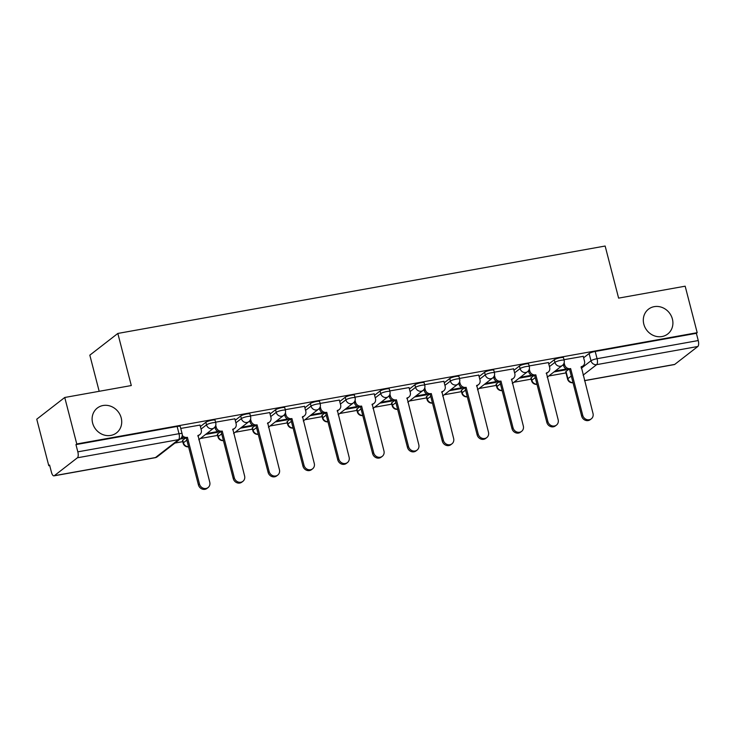 <?xml version="1.0" encoding="UTF-8"?>
<svg xmlns="http://www.w3.org/2000/svg" width="735" height="735" viewBox="0 0 735 735"><rect width="100%" height="100%" fill="white"/><g stroke="black" fill="none" stroke-linecap="round" stroke-linejoin="round"><path stroke-width="1.1" d="M121.211 417.912A15.701 14.241 -127.8 0 1 116.534 432.878A15.701 14.241 -127.8 0 1 92.619 423.038A15.701 14.241 -127.8 0 1 97.286 408.063A15.701 14.241 -127.8 0 1 121.211 417.912M672.396 319.036A15.701 14.241 -127.8 0 1 667.729 334.002A15.701 14.241 -127.8 0 1 643.814 324.163A15.701 14.241 -127.8 0 1 648.481 309.196A15.701 14.241 -127.8 0 1 672.396 319.036M215.079 420.245A4.906 0.882 165.5 0 0 211.965 420.209A4.906 0.882 165.5 0 0 205.864 422.276L206.526 424.839A4.906 0.882 -14.5 0 1 212.626 422.772A4.906 0.882 -14.5 0 1 215.75 422.809L215.079 420.245M249.918 413.989A4.906 0.882 165.5 0 0 246.804 413.952A4.906 0.882 165.5 0 0 240.703 416.019L241.365 418.592A4.906 0.882 -14.5 0 1 247.465 416.524A4.906 0.882 -14.5 0 1 250.589 416.561L249.918 413.989M284.757 407.741A4.906 0.882 165.5 0 0 281.643 407.704A4.906 0.882 165.5 0 0 275.542 409.772L276.213 412.344A4.906 0.882 -14.5 0 1 282.304 410.277A4.906 0.882 -14.5 0 1 285.428 410.314L284.757 407.741M319.606 401.494A4.906 0.882 165.5 0 0 316.482 401.457A4.906 0.882 165.5 0 0 310.381 403.524L311.052 406.097A4.906 0.882 -14.5 0 1 317.152 404.029A4.906 0.882 -14.5 0 1 320.267 404.066L319.606 401.494M354.445 395.246A4.906 0.882 165.5 0 0 351.321 395.209A4.906 0.882 165.5 0 0 345.229 397.277L345.891 399.84A4.906 0.882 -14.5 0 1 351.991 397.773A4.906 0.882 -14.5 0 1 355.106 397.81L354.445 395.246M389.284 388.99A4.906 0.882 165.5 0 0 386.169 388.953A4.906 0.882 165.5 0 0 380.068 391.02L380.73 393.592A4.906 0.882 -14.5 0 1 386.83 391.525A4.906 0.882 -14.5 0 1 389.945 391.562L389.284 388.99M424.123 382.742A4.906 0.882 165.5 0 0 421.008 382.705A4.906 0.882 165.5 0 0 414.908 384.772L415.569 387.345A4.906 0.882 -14.5 0 1 421.669 385.278A4.906 0.882 -14.5 0 1 424.784 385.315L424.123 382.742M458.962 376.495A4.906 0.882 165.5 0 0 455.847 376.458A4.906 0.882 165.5 0 0 449.746 378.525L450.408 381.097A4.906 0.882 -14.5 0 1 456.508 379.03A4.906 0.882 -14.5 0 1 459.632 379.067L458.962 376.495M493.801 370.247A4.906 0.882 165.5 0 0 490.686 370.21A4.906 0.882 165.5 0 0 484.586 372.277L485.247 374.841A4.906 0.882 -14.5 0 1 491.347 372.774A4.906 0.882 -14.5 0 1 494.471 372.82L493.801 370.247M528.64 364A4.906 0.882 165.5 0 0 525.525 363.954A4.906 0.882 165.5 0 0 519.424 366.03L520.095 368.593A4.906 0.882 -14.5 0 1 526.187 366.526A4.906 0.882 -14.5 0 1 529.31 366.563L528.64 364M563.488 357.743A4.906 0.882 165.5 0 0 560.364 357.706A4.906 0.882 165.5 0 0 554.263 359.773L554.934 362.346A4.906 0.882 -14.5 0 1 561.035 360.279A4.906 0.882 -14.5 0 1 564.149 360.315L563.488 357.743M64.744 397.479L131.299 385.544L117.83 333.442L605.144 246.032L618.613 298.125L685.167 286.191L697.193 332.679L76.771 443.968L64.744 397.479L36.75 419.198L48.776 465.687L49.714 465.512M174.939 443.058L182.749 441.652M200.37 438.492L217.588 435.405M235.209 432.244L252.427 429.157M270.048 425.988L287.275 422.901M304.896 419.74L322.114 416.653M339.735 413.493L356.953 410.406M374.574 407.245L391.792 404.158M409.413 400.998L426.631 397.901M444.252 394.741L461.47 391.654M479.091 388.493L496.309 385.406M513.93 382.246L531.157 379.159M548.779 375.998L565.996 372.911M99.179 391.305L89.826 355.161L117.83 333.442M48.776 465.687L49.585 465.053L51.459 472.293A4.906 1.865 -100.2 0 0 53.958 475.857A4.906 1.865 -100.2 0 0 54.307 475.701L77.405 457.786A4.906 1.865 -100.2 0 0 77.827 451.841L179 433.696A4.906 0.882 -14.5 0 1 182.115 433.733L180.24 426.493A4.906 0.882 -14.5 0 0 177.126 426.456L179 433.696A4.906 1.865 -100.2 0 1 178.568 439.631L77.405 457.786M76.771 443.968L75.953 444.601L77.827 451.841M566.005 371.441L567.879 378.69A4.906 0.882 -14.5 0 0 567.595 379.113L565.729 371.873A4.906 0.882 -14.5 0 1 566.005 371.441L568.495 369.521M583.627 357.78L589.112 353.526L590.977 360.766A4.906 0.882 -14.5 0 1 597.077 358.698L698.25 340.553A4.906 1.865 79.8 0 1 697.827 346.488L674.73 364.413A4.906 1.865 79.8 0 1 674.39 364.569L584.518 380.684M698.25 340.553L696.376 333.313L697.193 332.679M519.158 378.194L531.038 376.063L530.863 375.364M531.038 376.063L531.864 375.42M548.411 362.585L529.145 365.938M484.319 384.442L496.199 382.31L496.024 381.612M496.199 382.31L497.025 381.667M513.572 368.841L494.306 372.186M449.48 390.689L461.36 388.558L461.176 387.86M461.36 388.558L462.186 387.915M478.733 375.089L459.467 378.433M414.641 396.946L426.52 394.814L426.337 394.116M426.52 394.814L427.347 394.171M443.885 381.336L424.628 384.69M379.793 403.193L391.681 401.062L391.498 400.364M391.681 401.062L392.508 400.419M409.046 387.584L389.789 390.937M344.954 409.441L356.842 407.309L356.659 406.611M356.842 407.309L357.669 406.666M374.207 393.841L354.941 397.185M310.115 415.688L321.994 413.557L321.82 412.859M321.994 413.557L322.83 412.914M339.368 400.088L320.102 403.432M275.276 421.936L287.155 419.804L286.981 419.115M287.155 419.804L287.982 419.171M304.529 406.336L285.263 409.68M240.437 428.193L252.316 426.061L252.142 425.363M252.316 426.061L253.143 425.418M269.69 412.583L250.424 415.937M205.598 434.44L217.477 432.309L217.294 431.61M217.477 432.309L218.304 431.665M234.851 418.831L215.585 422.184M180.158 438.997L182.638 438.556L182.455 437.858M182.638 438.556L183.465 437.913M200.003 425.087L180.746 428.431M182.767 440.191L183.428 442.755A4.906 0.882 -14.5 0 0 183.144 443.187L182.482 440.614A4.906 0.882 165.5 0 1 182.767 440.191L185.248 438.262M200.379 426.53L205.864 422.276M217.606 433.944L218.267 436.507A4.906 0.882 -14.5 0 0 217.983 436.939L217.321 434.367A4.906 0.882 165.5 0 1 217.606 433.944L220.087 432.015M235.218 420.273L240.703 416.019M252.445 427.687L253.116 430.26A4.906 0.882 -14.5 0 0 252.831 430.692L252.16 428.119A4.906 0.882 165.5 0 1 252.445 427.687L254.935 425.767M270.057 414.025L275.542 409.772M287.284 421.44L287.955 424.012A4.906 0.882 -14.5 0 0 287.67 424.435L286.999 421.872A4.906 0.882 165.5 0 1 287.284 421.44L289.774 419.51M304.896 407.778L310.381 403.524M322.123 415.192L322.794 417.765A4.906 0.882 -14.5 0 0 322.509 418.187L321.847 415.615A4.906 0.882 165.5 0 1 322.123 415.192L324.613 413.263M339.745 401.531L345.229 397.277M356.971 408.945L357.633 411.508A4.906 0.882 -14.5 0 0 357.348 411.94L356.686 409.367A4.906 0.882 165.5 0 1 356.971 408.945L359.452 407.015M374.584 395.274L380.068 391.02M391.81 402.688L392.472 405.261A4.906 0.882 -14.5 0 0 392.187 405.692L391.525 403.12A4.906 0.882 165.5 0 1 391.81 402.688L394.291 400.768M409.423 389.026L414.908 384.772M426.649 396.441L427.311 399.013A4.906 0.882 -14.5 0 0 427.026 399.436L426.364 396.872A4.906 0.882 165.5 0 1 426.649 396.441L429.13 394.511M444.262 382.779L449.746 378.525M461.488 390.193L462.15 392.766A4.906 0.882 -14.5 0 0 461.865 393.188L461.203 390.616A4.906 0.882 165.5 0 1 461.488 390.193L463.969 388.264M479.101 376.531L484.586 372.277M496.327 383.946L496.998 386.509A4.906 0.882 -14.5 0 0 496.713 386.941L496.042 384.368A4.906 0.882 165.5 0 1 496.327 383.946L498.817 382.016M513.94 370.284L519.424 366.03M531.166 377.689L531.837 380.261A4.906 0.882 -14.5 0 0 531.552 380.693L530.881 378.121A4.906 0.882 165.5 0 1 531.166 377.689L533.656 375.769M548.779 364.027L554.263 359.773M553.997 371.947L565.876 369.815L565.702 369.117M565.876 369.815L566.713 369.172M583.25 356.337L563.984 359.691M566.336 368.998L555.219 370.991M75.953 444.601L177.126 426.456M696.376 333.313L595.203 351.459A4.906 0.882 165.5 0 0 589.112 353.526M531.488 375.254L520.38 377.248M496.649 381.502L485.541 383.495M461.81 387.749L450.702 389.743M426.971 393.997L415.863 395.99M392.132 400.253L381.024 402.238M357.293 406.501L346.185 408.495M322.454 412.748L311.337 414.742M287.606 418.996L276.498 420.99M252.766 425.243L241.659 427.237M217.927 431.5L206.82 433.494M183.088 437.748L181.141 438.097M564.131 362.833L564.627 364.753A4.906 4.447 52.2 0 0 570.305 368.63L569.239 369.448A4.906 4.447 -127.8 0 1 563.57 365.58L563.295 364.523M570.636 368.566L582.717 415.293A5.641 5.117 52.2 0 0 591.317 418.831A5.641 5.117 52.2 0 0 592.998 413.447L581.247 366.664A4.906 4.447 52.2 0 0 583.048 365.865L581.982 366.691A4.906 4.447 -127.8 0 1 581.045 367.234M591.317 418.831L590.251 419.648A5.641 5.117 -127.8 0 1 581.661 416.111L569.579 369.393M583.048 365.865A4.906 4.447 52.2 0 0 584.509 361.188L583.222 356.236M529.292 369.089L529.788 371A4.906 4.447 52.2 0 0 535.466 374.878L534.4 375.695A4.906 4.447 -127.8 0 1 528.722 371.827L528.456 370.78M535.797 374.813L547.878 421.541A5.641 5.117 52.2 0 0 556.478 425.078A5.641 5.117 52.2 0 0 558.15 419.694L546.408 372.911A4.906 4.447 52.2 0 0 548.209 372.121L547.143 372.939A4.906 4.447 -127.8 0 1 546.206 373.481M556.478 425.078L555.412 425.896A5.641 5.117 -127.8 0 1 546.822 422.359L534.74 375.64M548.209 372.121A4.906 4.447 52.2 0 0 549.661 367.436L548.383 362.484M494.453 375.337L494.949 377.257A4.906 4.447 52.2 0 0 500.618 381.125L499.561 381.952A4.906 4.447 -127.8 0 1 493.883 378.075L493.617 377.027M500.958 381.061L513.039 427.788A5.641 5.117 52.2 0 0 521.639 431.326A5.641 5.117 52.2 0 0 523.311 425.942L511.569 379.159A4.906 4.447 52.2 0 0 513.361 378.369L512.304 379.187A4.906 4.447 -127.8 0 1 511.367 379.738M521.639 431.326L520.573 432.152A5.641 5.117 -127.8 0 1 511.983 428.615L499.892 381.888M513.361 378.369A4.906 4.447 52.2 0 0 514.822 373.692L513.544 368.74M459.614 381.584L460.11 383.505A4.906 4.447 52.2 0 0 465.779 387.373L464.722 388.199A4.906 4.447 -127.8 0 1 459.044 384.322L458.778 383.275M466.119 387.317L478.2 434.036A5.641 5.117 52.2 0 0 486.8 437.573A5.641 5.117 52.2 0 0 488.472 432.198L476.721 385.416A4.906 4.447 52.2 0 0 478.522 384.616L477.465 385.443A4.906 4.447 -127.8 0 1 476.519 385.985M486.8 437.573L485.734 438.4A5.641 5.117 -127.8 0 1 477.144 434.863L465.053 388.135M478.522 384.616A4.906 4.447 52.2 0 0 479.983 379.94L478.705 374.988M424.775 387.832L425.262 389.752A4.906 4.447 52.2 0 0 430.94 393.62L429.883 394.447A4.906 4.447 -127.8 0 1 424.205 390.579L423.93 389.522M431.28 393.565L443.361 440.283A5.641 5.117 52.2 0 0 451.952 443.821A5.641 5.117 52.2 0 0 453.633 438.446L441.882 391.663A4.906 4.447 52.2 0 0 443.683 390.864L442.626 391.691A4.906 4.447 -127.8 0 1 441.68 392.233M451.952 443.821L450.895 444.647A5.641 5.117 -127.8 0 1 442.295 441.11L430.214 394.383M443.683 390.864A4.906 4.447 52.2 0 0 445.144 386.187L443.866 381.235M389.927 394.089L390.423 396A4.906 4.447 52.2 0 0 396.101 399.877L395.044 400.694A4.906 4.447 -127.8 0 1 389.366 396.827L389.091 395.779M396.441 399.812L408.522 446.54A5.641 5.117 52.2 0 0 417.112 450.077A5.641 5.117 52.2 0 0 418.794 444.693L407.043 397.911A4.906 4.447 52.2 0 0 408.844 397.111L407.778 397.938A4.906 4.447 -127.8 0 1 406.841 398.48M417.112 450.077L416.056 450.895A5.641 5.117 -127.8 0 1 407.456 447.358L395.375 400.639M408.844 397.111A4.906 4.447 52.2 0 0 410.305 392.435L409.018 387.483M355.088 400.336L355.584 402.256A4.906 4.447 52.2 0 0 361.262 406.124L360.196 406.942A4.906 4.447 -127.8 0 1 354.527 403.074L354.252 402.027M361.592 406.06L373.683 452.788A5.641 5.117 52.2 0 0 382.273 456.325A5.641 5.117 52.2 0 0 383.955 450.941L372.204 404.158A4.906 4.447 52.2 0 0 374.005 403.368L372.939 404.186A4.906 4.447 -127.8 0 1 372.002 404.737M382.273 456.325L381.217 457.142A5.641 5.117 -127.8 0 1 372.617 453.605L360.536 406.887M374.005 403.368A4.906 4.447 52.2 0 0 375.466 398.682L374.179 393.73M320.249 406.584L320.745 408.504A4.906 4.447 52.2 0 0 326.423 412.372L325.357 413.199A4.906 4.447 -127.8 0 1 319.688 409.321L319.413 408.274M326.753 412.317L338.835 459.035A5.641 5.117 52.2 0 0 347.435 462.572A5.641 5.117 52.2 0 0 349.116 457.198L337.365 410.406A4.906 4.447 52.2 0 0 339.166 409.615L338.1 410.433A4.906 4.447 -127.8 0 1 337.163 410.984M347.435 462.572L346.369 463.399A5.641 5.117 -127.8 0 1 337.778 459.862L325.697 413.134M339.166 409.615A4.906 4.447 52.2 0 0 340.627 404.939L339.34 399.987M285.41 412.831L285.906 414.751A4.906 4.447 52.2 0 0 291.584 418.619L290.518 419.446A4.906 4.447 -127.8 0 1 284.84 415.578L284.574 414.522M291.914 418.564L303.996 465.283A5.641 5.117 52.2 0 0 312.596 468.82A5.641 5.117 52.2 0 0 314.268 463.445L302.526 416.662A4.906 4.447 52.2 0 0 304.327 415.863L303.261 416.69A4.906 4.447 -127.8 0 1 302.324 417.232M312.596 468.82L311.53 469.647A5.641 5.117 -127.8 0 1 302.939 466.109L290.858 419.382M304.327 415.863A4.906 4.447 52.2 0 0 305.778 411.187L304.501 406.235M250.571 419.088L251.067 420.999A4.906 4.447 52.2 0 0 256.736 424.876L255.679 425.694A4.906 4.447 -127.8 0 1 250.001 421.826L249.735 420.769M257.075 424.812L269.157 471.539A5.641 5.117 52.2 0 0 277.756 475.076A5.641 5.117 52.2 0 0 279.429 469.693L267.687 422.91A4.906 4.447 52.2 0 0 269.479 422.111L268.422 422.937A4.906 4.447 -127.8 0 1 267.485 423.479M277.756 475.076L276.691 475.894A5.641 5.117 -127.8 0 1 268.1 472.357L256.01 425.638M269.479 422.111A4.906 4.447 52.2 0 0 270.939 417.434L269.662 412.482M215.732 425.335L216.228 427.246A4.906 4.447 52.2 0 0 221.897 431.123L220.84 431.941A4.906 4.447 -127.8 0 1 215.162 428.073L214.896 427.026M222.236 431.059L234.318 477.787A5.641 5.117 52.2 0 0 242.917 481.324A5.641 5.117 52.2 0 0 244.59 475.94L232.839 429.157A4.906 4.447 52.2 0 0 234.64 428.367L233.583 429.185A4.906 4.447 -127.8 0 1 232.637 429.727M242.917 481.324L241.852 482.142A5.641 5.117 -127.8 0 1 233.261 478.604L221.171 431.886M234.64 428.367A4.906 4.447 52.2 0 0 236.1 423.682L234.823 418.729M182.252 435.322A4.906 4.447 52.2 0 0 187.057 437.371L186.001 438.198A4.906 4.447 -127.8 0 1 181.867 436.902M187.397 437.307L199.479 484.034A5.641 5.117 52.2 0 0 208.069 487.571A5.641 5.117 52.2 0 0 209.751 482.188L198 435.405A4.906 4.447 52.2 0 0 199.801 434.615L198.744 435.432A4.906 4.447 -127.8 0 1 197.798 435.984M208.069 487.571L207.013 488.398A5.641 5.117 -127.8 0 1 198.413 484.861L186.332 438.133M199.801 434.615A4.906 4.447 52.2 0 0 201.261 429.938L199.984 424.986M54.307 475.701L155.471 457.556L178.568 439.631A4.906 4.447 52.2 0 0 180.369 438.841A4.906 4.906 0 0 0 182.115 433.733M572.997 382.623A4.906 4.447 -127.8 0 1 567.879 378.69L571.297 376.035M581.312 368.272L590.977 360.766A4.906 4.447 -127.8 0 0 596.655 364.643L583.094 375.162M584.5 380.592L674.73 364.413M697.827 346.488L596.655 364.643A4.906 1.865 -100.2 0 0 597.077 358.698L595.203 351.459M188.546 446.696A4.906 4.447 52.2 0 1 183.428 442.755L186.846 440.109M201.041 429.093L206.526 424.839A4.906 4.447 52.2 0 0 212.204 428.716A4.906 4.447 -127.8 0 0 214.004 427.917A4.906 4.906 0 0 0 215.75 422.809M223.385 440.44A4.906 4.447 52.2 0 1 218.267 436.507L221.685 433.861M235.889 422.846L241.365 418.592A4.906 4.447 52.2 0 0 247.043 422.46A4.906 4.447 -127.8 0 0 248.843 421.669A4.906 4.906 0 0 0 250.589 416.561M258.224 434.192A4.906 4.447 52.2 0 1 253.116 430.26L256.524 427.614M270.728 416.598L276.213 412.344A4.906 4.447 52.2 0 0 281.882 416.212A4.906 4.447 -127.8 0 0 283.682 415.422A4.906 4.906 0 0 0 285.428 410.314M293.072 427.945A4.906 4.447 52.2 0 1 287.955 424.012L291.363 421.366M305.567 410.35L311.052 406.097A4.906 4.447 52.2 0 0 316.721 409.965A4.906 4.447 -127.8 0 0 318.521 409.165A4.906 4.906 0 0 0 320.267 404.066M327.911 421.697A4.906 4.447 52.2 0 1 322.794 417.765L326.202 415.11M340.406 404.094L345.891 399.84A4.906 4.447 52.2 0 0 351.569 403.717A4.906 4.447 -127.8 0 0 353.36 402.918A4.906 4.906 0 0 0 355.106 397.81M362.75 415.45A4.906 4.447 52.2 0 1 357.633 411.508L361.05 408.862M375.245 397.846L380.73 393.592A4.906 4.447 52.2 0 0 386.408 397.46A4.906 4.447 -127.8 0 0 388.209 396.67A4.906 4.906 0 0 0 389.945 391.562M397.589 409.193A4.906 4.447 52.2 0 1 392.472 405.261L395.889 402.615M410.084 391.599L415.569 387.345A4.906 4.447 52.2 0 0 421.247 391.213A4.906 4.447 -127.8 0 0 423.048 390.423A4.906 4.906 0 0 0 424.784 385.315M432.428 402.945A4.906 4.447 52.2 0 1 427.311 399.013L430.728 396.367M444.923 385.351L450.408 381.097A4.906 4.447 52.2 0 0 456.086 384.965A4.906 4.447 -127.8 0 0 457.887 384.166A4.906 4.906 0 0 0 459.632 379.067M467.267 396.698A4.906 4.447 52.2 0 1 462.15 392.766L465.567 390.11M479.762 379.104L485.247 374.841A4.906 4.447 52.2 0 0 490.925 378.718A4.906 4.447 -127.8 0 0 492.726 377.919A4.906 4.906 0 0 0 494.471 372.82M502.106 390.45A4.906 4.447 52.2 0 1 496.998 386.509L500.406 383.863M514.61 372.847L520.095 368.593A4.906 4.447 52.2 0 0 525.764 372.47A4.906 4.447 -127.8 0 0 527.565 371.671A4.906 4.906 0 0 0 529.31 366.563M536.954 384.194A4.906 4.447 52.2 0 1 531.837 380.261L535.245 377.615M549.449 366.6L554.934 362.346A4.906 4.447 52.2 0 0 560.603 366.214A4.906 4.447 -127.8 0 0 562.404 365.424A4.906 4.906 0 0 0 564.149 360.315M157.272 456.757A4.906 4.447 52.2 0 1 155.471 457.556A4.906 1.865 79.8 0 1 155.131 457.712A4.906 4.906 0 0 0 157.272 456.757L180.369 438.841M570.305 368.63L569.239 369.448M564.627 364.753L563.57 365.58M582.717 415.293L581.661 416.111M535.466 374.878L534.4 375.695M529.788 371L528.722 371.827M547.878 421.541L546.822 422.359M500.618 381.125L499.561 381.952M494.949 377.257L493.883 378.075M513.039 427.788L511.983 428.615M465.779 387.373L464.722 388.199M460.11 383.505L459.044 384.322M478.2 434.036L477.144 434.863M430.94 393.62L429.883 394.447M425.262 389.752L424.205 390.579M443.361 440.283L442.295 441.11M396.101 399.877L395.044 400.694M390.423 396L389.366 396.827M408.522 446.54L407.456 447.358M361.262 406.124L360.196 406.942M355.584 402.256L354.527 403.074M373.683 452.788L372.617 453.605M326.423 412.372L325.357 413.199M320.745 408.504L319.688 409.321M338.835 459.035L337.778 459.862M291.584 418.619L290.518 419.446M285.906 414.751L284.84 415.578M303.996 465.283L302.939 466.109M256.736 424.876L255.679 425.694M251.067 420.999L250.001 421.826M269.157 471.539L268.1 472.357M221.897 431.123L220.84 431.941M216.228 427.246L215.162 428.073M234.318 477.787L233.261 478.604M187.057 437.371L186.001 438.198M199.479 484.034L198.413 484.861M531.552 380.693A4.906 4.906 0 0 0 536.982 384.322M562.404 365.424L547.171 377.239M496.713 386.941A4.906 4.906 0 0 0 502.143 390.57M527.565 371.671L512.332 383.486M461.865 393.188A4.906 4.906 0 0 0 467.304 396.817M492.726 377.919L477.493 389.734M427.026 399.436A4.906 4.906 0 0 0 432.465 403.074M457.887 384.166L442.654 395.99M392.187 405.692A4.906 4.906 0 0 0 397.617 409.321M423.048 390.423L407.815 402.238M357.348 411.94A4.906 4.906 0 0 0 362.778 415.569M388.209 396.67L372.976 408.485M322.509 418.187A4.906 4.906 0 0 0 327.939 421.816M353.36 402.918L338.128 414.733M287.67 424.435A4.906 4.906 0 0 0 293.1 428.064M318.521 409.165L303.289 420.98M252.831 430.692A4.906 4.906 0 0 0 258.261 434.321M283.682 415.422L268.45 427.237M217.983 436.939A4.906 4.906 0 0 0 223.422 440.568M248.843 421.669L233.611 433.485M183.144 443.187A4.906 4.906 0 0 0 188.583 446.816M214.004 427.917L198.772 439.732M53.958 475.857L155.131 457.712M567.595 379.113A4.906 4.906 0 0 0 573.034 382.742"/></g></svg>
